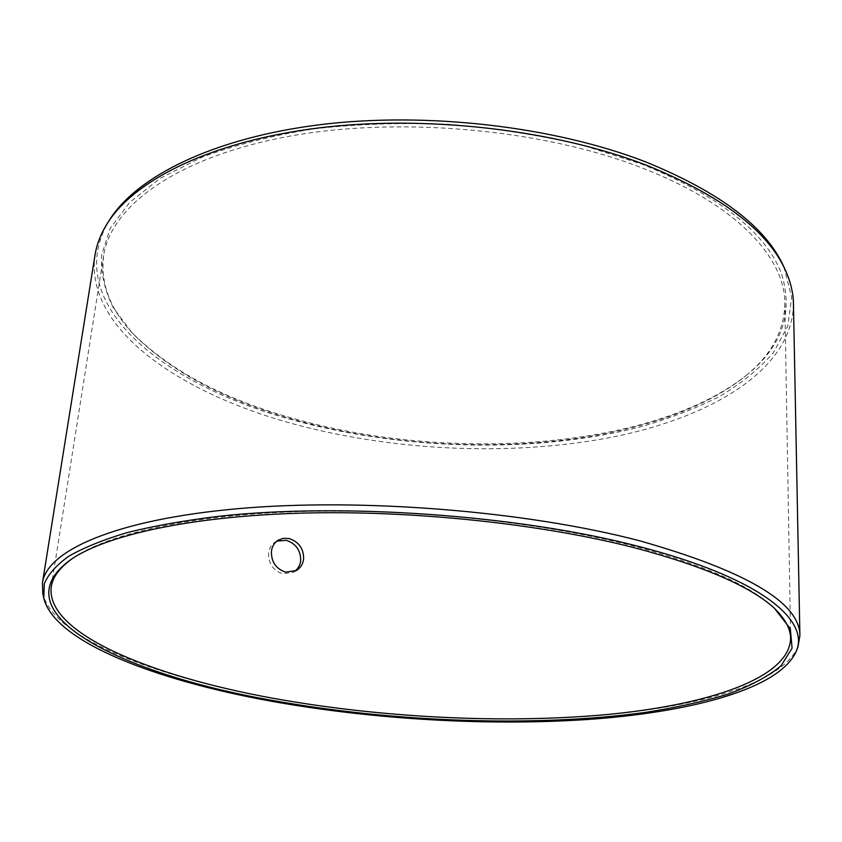 <?xml version="1.0" encoding="UTF-8"?>
<svg xmlns="http://www.w3.org/2000/svg" width="842" height="842" viewBox="0 0 842 842"><rect width="100%" height="100%" fill="white"/><g stroke="black" fill="none" stroke-linecap="round" stroke-linejoin="round"><path stroke-width="0.63" stroke-dasharray="4.21 3.16" d="M73.096 558.036L74.422 557.141C110.228 533.123 193.513 514.557 303.341 511.494C413.075 508.494 540.659 522.114 633.237 545.974C701.481 564.14 747.664 584.116 771.819 605.903L772.998 606.977M790.627 638.51L784.849 303.183C784.965 257.252 735.697 203.648 640.857 167.484C540.29 128.531 395.456 115.922 285.449 136.962C175.168 158.022 110.807 206.858 103.64 255.558C100.23 283.428 110.134 309.614 133.352 334.127C172.231 373.027 228.161 402.15 301.152 421.495C453.827 462.889 652.466 449.607 744.496 376.858L746.201 375.469C653.487 448.733 454.006 462.09 300.594 420.463C227.256 401.002 171.01 371.69 131.857 332.506L113.417 307.962C104.734 290.806 100.777 273.218 101.545 255.21L110.207 228.361L129.668 202.364L160.264 178.293L201.796 157.275C234.613 145.098 271.787 135.636 313.35 128.9C356.776 123.995 401.834 122.469 448.502 124.321C495.128 128.163 539.996 135.183 583.085 145.392L642.341 164.306C718.763 195.744 765.02 231.866 781.134 272.682C793.922 312.414 782.271 346.683 746.201 375.469M276.786 541.153L275.271 541.964C271.429 544.49 269.187 548.226 268.577 553.205C268.387 563.656 273.124 570.518 282.765 573.791L293.279 572.276L294.658 571.381M793.448 303.783C792.869 368.196 714.49 415.853 616.607 436.261C517.493 456.353 399.834 451.891 298.142 425.189C181.788 394.74 84.326 329.285 95.041 254.947M798.048 646.467C782.376 683.904 696.923 707.627 595.557 715.626C492.991 723.331 374.469 716.637 269.945 697.66C154.433 676.568 53.456 637.72 42.795 593.652M784.849 303.183C784.355 331.264 770.904 355.819 744.496 376.858M783.87 266.872L791.691 297.279L787.754 326.138L773.366 352.661C759.2 369.017 741.128 383.678 719.163 396.645C695.439 408.57 669.211 418.642 640.499 426.852C537.491 453.28 408.791 450.586 298.984 421.663C166.295 387.552 58.203 304.109 109.671 219.72M771.819 605.903L774.219 608.04M74.422 557.141L71.749 558.92M51.257 586.811L103.64 255.558M293.279 572.276L296.205 570.623M275.292 541.953L278.155 540.185M133.352 334.127L131.857 332.506"/><path stroke-width="1.26" d="M634.773 547.837C703.512 566.108 749.99 586.169 774.219 608.04L790.312 628.711L792.09 648.151L781.081 665.78C768.136 676.505 750.422 685.967 727.941 694.155C703.323 701.596 675.673 707.69 644.993 712.458C534.533 727.488 393.288 722.257 271.766 700.312C121.848 674.063 -4.599 612.597 71.749 558.92C107.671 534.817 191.502 516.178 302.204 513.115C412.822 510.126 541.49 523.84 634.773 547.837M772.998 606.977C784.691 617.923 790.564 628.437 790.627 638.51C789.301 678.568 706.975 705.259 605.103 714.721C501.885 723.931 379.647 717.616 272.692 698.207C150.676 676.073 45.363 633.089 51.257 586.811C52.72 576.844 60.003 567.255 73.096 558.036M285.659 572.128C275.987 568.845 271.25 561.951 271.419 551.457C272.04 546.479 274.281 542.722 278.134 540.196L283.344 538.301L289.111 538.554C298.784 541.785 303.625 548.531 303.636 558.793C303.004 564.045 300.531 567.992 296.205 570.613L285.659 572.128M294.658 571.381C298.163 568.708 300.173 565.077 300.699 560.488C300.689 550.258 295.868 543.532 286.227 540.322L276.786 541.153M646.582 165.274C721.478 195.733 767.799 230.813 785.533 270.524C790.627 281.828 793.269 292.921 793.448 303.783L799.9 635.742L798.048 646.467L796.469 650.761C780.976 687.725 695.871 711.122 594.82 718.973C492.559 726.53 374.343 719.836 270.114 701.007C154.917 680.094 54.298 641.625 43.763 598.125L42.795 593.652L42.458 582.78L95.041 254.947C96.735 244.212 100.893 233.602 107.513 223.109C134.909 179.63 211.731 141.172 319.055 127.9C426.262 114.712 554.762 129.742 646.582 165.274M42.458 582.78C46.91 550.71 115.059 519.588 238.254 508.652C361.102 497.696 526.113 511.041 639.594 540.774C746.612 571.15 800.047 602.809 799.9 635.742M107.513 223.109L109.671 219.72C137.035 176.315 213.479 137.941 320.149 124.679C426.694 111.512 554.331 126.468 645.603 161.864C720.057 192.229 766.146 227.224 783.87 266.872L785.533 270.524M796.469 650.761C809.762 619.28 758.032 576.991 638.331 546.342C518.746 515.167 342.315 502.527 218.478 516.335C184.219 520.545 153.875 525.945 127.437 532.523C103.482 539.659 83.989 547.532 68.939 556.152C56.446 565.045 48.236 574.265 44.289 583.78L43.763 598.125"/></g></svg>
